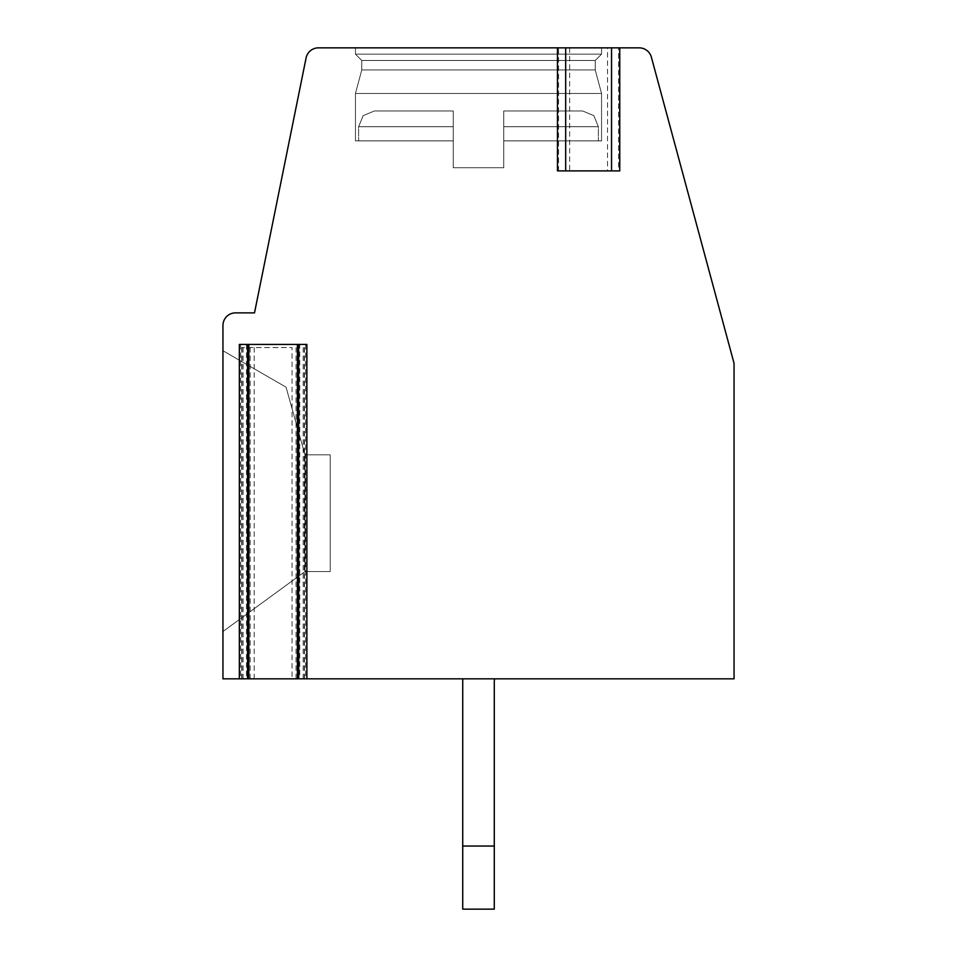 <?xml version="1.0" encoding="UTF-8"?>
<svg xmlns="http://www.w3.org/2000/svg" width="957" height="957" viewBox="0 0 957 957"><rect width="100%" height="100%" fill="white"/><g stroke="black" fill="none" stroke-linecap="round" stroke-linejoin="round"><path stroke-width="0.72" stroke-dasharray="4.79 3.59" d="M569.678 47.85L569.678 170.896L558.565 170.896L558.565 47.85L569.678 47.85L557.464 47.85M619.753 47.85L607.539 47.85L607.539 170.896L569.678 170.896M239.346 344.412L306.886 344.412M298.68 678.836L305.618 678.836L299.78 678.836L299.78 344.412M292.041 678.836L734.055 678.836L734.055 363.349L651.382 57.181A12.62 12.62 0 0 0 639.204 47.85L318.454 47.85A12.62 12.62 0 0 0 306.084 57.97L254.502 312.867L235.566 312.867A12.62 12.62 0 0 0 222.945 325.488L222.945 678.836L304.254 678.836L292.041 678.836L292.041 347.57L241.977 347.57L292.041 347.57M246.451 344.412L246.451 678.836L240.614 678.836L247.552 678.836M462.841 678.836A44.166 44.166 0 0 0 462.721 681.994A44.166 44.166 0 0 1 462.841 678.836A44.166 44.166 0 0 0 462.721 681.994A44.166 44.166 0 0 1 462.841 678.836A44.166 44.166 0 0 0 462.721 681.994A44.166 44.166 0 0 1 462.841 678.836A44.166 44.166 0 0 0 462.721 681.994A44.166 44.166 0 0 1 462.841 678.836A44.166 44.166 0 0 0 462.721 681.994A44.166 44.166 0 0 1 462.841 678.836A44.166 44.166 0 0 0 462.721 681.994A44.166 44.166 0 0 1 462.841 678.836A44.166 44.166 0 0 0 462.721 681.994A44.166 44.166 0 0 1 462.841 678.836A44.166 44.166 0 0 0 462.721 681.994A44.166 44.166 0 0 1 462.841 678.836A44.166 44.166 0 0 0 462.721 681.994A44.166 44.166 0 0 1 462.841 678.836A44.166 44.166 0 0 0 462.721 681.994A44.166 44.166 0 0 1 462.841 678.836A44.166 44.166 0 0 0 462.721 681.994A44.166 44.166 0 0 1 462.841 678.836A44.166 44.166 0 0 0 462.721 681.994A44.166 44.166 0 0 1 462.841 678.836A44.166 44.166 0 0 0 462.721 681.994A44.166 44.166 0 0 1 462.841 678.836A44.166 44.166 0 0 0 462.721 681.994A44.166 44.166 0 0 1 462.841 678.836A44.166 44.166 0 0 0 462.721 681.994A44.166 44.166 0 0 1 462.841 678.836A44.166 44.166 0 0 0 462.721 681.994A44.166 44.166 0 0 1 462.841 678.836A44.166 44.166 0 0 0 462.721 681.994A44.166 44.166 0 0 1 462.841 678.836A44.166 44.166 0 0 0 462.721 681.994A44.166 44.166 0 0 1 462.841 678.836A44.166 44.166 0 0 0 462.721 681.994A44.166 44.166 0 0 1 462.841 678.836A44.166 44.166 0 0 0 462.721 681.994A44.166 44.166 0 0 1 462.841 678.836A44.166 44.166 0 0 0 462.721 681.994A44.166 44.166 0 0 1 462.841 678.836L494.673 678.836L462.841 678.836A44.166 44.166 0 0 0 462.721 681.994L462.721 909.15L462.721 846.048L494.279 846.048L462.721 846.048L462.721 909.15L494.279 909.15L462.721 909.15L462.721 846.048L494.279 846.048L494.279 681.994A12.62 12.62 0 0 1 494.673 678.836A12.62 12.62 0 0 0 494.279 681.994A12.62 12.62 0 0 1 494.673 678.836A12.62 12.62 0 0 0 494.279 681.994A12.62 12.62 0 0 1 494.673 678.836A12.62 12.62 0 0 0 494.279 681.994A12.62 12.62 0 0 1 494.673 678.836A12.62 12.62 0 0 0 494.279 681.994A12.62 12.62 0 0 1 494.673 678.836A12.62 12.62 0 0 0 494.279 681.994A12.62 12.62 0 0 1 494.673 678.836A12.62 12.62 0 0 0 494.279 681.994A12.62 12.62 0 0 1 494.673 678.836A12.62 12.62 0 0 0 494.279 681.994A12.62 12.62 0 0 1 494.673 678.836A12.62 12.62 0 0 0 494.279 681.994A12.62 12.62 0 0 1 494.673 678.836A12.62 12.62 0 0 0 494.279 681.994A12.62 12.62 0 0 1 494.673 678.836A12.62 12.62 0 0 0 494.279 681.994A12.62 12.62 0 0 1 494.673 678.836A12.62 12.62 0 0 0 494.279 681.994A12.62 12.62 0 0 1 494.673 678.836A12.62 12.62 0 0 0 494.279 681.994A12.62 12.62 0 0 1 494.673 678.836A12.62 12.62 0 0 0 494.279 681.994A12.62 12.62 0 0 1 494.673 678.836A12.62 12.62 0 0 0 494.279 681.994A12.62 12.62 0 0 1 494.673 678.836A12.62 12.62 0 0 0 494.279 681.994A12.62 12.62 0 0 1 494.673 678.836A12.62 12.62 0 0 0 494.279 681.994A12.62 12.62 0 0 1 494.673 678.836A12.62 12.62 0 0 0 494.279 681.994A12.62 12.62 0 0 1 494.673 678.836A12.62 12.62 0 0 0 494.279 681.994A12.62 12.62 0 0 1 494.673 678.836A12.62 12.62 0 0 0 494.279 681.994A12.62 12.62 0 0 1 494.673 678.836A12.62 12.62 0 0 0 494.279 681.994A12.62 12.62 0 0 1 494.673 678.836A12.62 12.62 0 0 0 494.279 681.994A12.62 12.62 0 0 1 494.673 678.836M607.539 47.85L618.653 47.85L618.653 170.896L607.539 170.896M601.546 47.85L355.454 47.85L601.546 47.85L355.454 47.85L601.546 47.85L355.454 47.85L601.546 47.85L355.454 47.85L601.546 47.85L355.454 47.85L601.546 47.85L355.454 47.85L601.546 47.85L355.454 47.85L601.546 47.85L355.454 47.85L601.546 47.85L355.454 47.85L601.546 47.85L355.454 47.85L601.546 47.85L355.454 47.85L601.546 47.85L355.454 47.85L601.546 47.85L355.454 47.85L601.546 47.85L355.454 47.85L601.546 47.85L355.454 47.85L601.546 47.85L355.454 47.85L601.546 47.85L355.454 47.85L601.546 47.85L355.454 47.85L601.546 47.85L355.454 47.85L601.546 47.85L355.454 47.85L601.546 47.85L355.454 47.85L601.546 47.85L355.454 47.85L601.546 47.85L601.546 54.154L355.454 54.154L355.454 47.85L355.454 54.154L355.454 47.85L355.454 54.154L355.454 47.85L355.454 54.154L355.454 47.85L355.454 54.154L355.454 47.85L355.454 54.154L355.454 47.85L355.454 54.154L355.454 47.85L355.454 54.154L355.454 47.85L355.454 54.154L355.454 47.85L355.454 54.154L355.454 47.85L355.454 54.154L355.454 47.85L355.454 54.154L601.546 54.154L601.546 47.85L601.546 54.154L355.454 54.154L361.77 60.47L355.454 54.154L601.546 54.154L355.454 54.154L601.546 54.154L601.546 47.85L601.546 54.154L355.454 54.154L361.77 60.47L355.454 54.154L601.546 54.154L355.454 54.154L601.546 54.154L601.546 47.85L601.546 54.154L355.454 54.154L361.77 60.47L355.454 54.154L601.546 54.154L355.454 54.154L601.546 54.154L601.546 47.85L601.546 54.154L355.454 54.154L361.77 60.47L355.454 54.154L601.546 54.154L355.454 54.154L601.546 54.154L601.546 47.85L601.546 54.154L355.454 54.154L361.77 60.47L355.454 54.154L601.546 54.154L355.454 54.154L601.546 54.154L601.546 47.85L601.546 54.154L355.454 54.154L361.77 60.47L355.454 54.154L601.546 54.154L355.454 54.154L601.546 54.154L601.546 47.85L601.546 54.154L355.454 54.154L361.77 60.47L355.454 54.154L601.546 54.154L355.454 54.154L601.546 54.154L601.546 47.85L601.546 54.154L355.454 54.154L361.77 60.47L355.454 54.154L601.546 54.154L355.454 54.154L601.546 54.154L601.546 47.85L601.546 54.154L355.454 54.154L361.77 60.47L355.454 54.154L601.546 54.154L355.454 54.154L601.546 54.154L601.546 47.85L601.546 54.154L355.454 54.154L361.77 60.47L355.454 54.154L601.546 54.154L355.454 54.154L601.546 54.154L601.546 47.85M222.945 631.512L222.945 350.729L222.945 631.512L222.945 350.729L222.945 631.512L222.945 350.729L222.945 631.512L222.945 350.729L222.945 631.512L222.945 350.729L222.945 631.512L222.945 350.729L222.945 631.512L222.945 350.729L222.945 631.512L222.945 350.729L222.945 631.512L222.945 350.729L222.945 631.512L222.945 350.729L222.945 631.512L222.945 350.729L222.945 631.512L222.945 350.729L222.945 631.512L222.945 350.729L222.945 631.512L222.945 350.729L222.945 631.512L222.945 350.729L222.945 631.512L222.945 350.729L222.945 631.512L222.945 350.729L222.945 631.512L222.945 350.729L222.945 631.512L222.945 350.729L222.945 631.512L222.945 350.729L222.945 631.512L222.945 350.729L222.945 631.512L222.945 350.729L222.945 631.512L304.984 571.568L304.984 454.838L286.047 387.154L304.984 454.838L304.984 571.568L222.945 631.512L304.984 571.568L330.213 571.568L330.213 454.838L304.984 454.838L286.047 387.154L222.945 350.729L286.047 387.154L304.984 454.838L304.984 571.568L330.213 571.568L330.213 454.838L304.984 454.838L286.047 387.154L222.945 350.729L286.047 387.154L304.984 454.838L304.984 571.568L222.945 631.512L304.984 571.568L304.984 454.838L286.047 387.154L222.945 350.729L286.047 387.154L304.984 454.838L304.984 571.568L330.213 571.568L330.213 454.838L304.984 454.838L286.047 387.154L222.945 350.729L286.047 387.154L304.984 454.838L304.984 571.568L330.213 571.568L330.213 454.838L304.984 454.838L286.047 387.154L222.945 350.729L286.047 387.154L304.984 454.838L304.984 571.568L222.945 631.512L304.984 571.568L304.984 454.838L286.047 387.154L222.945 350.729L286.047 387.154L304.984 454.838L304.984 571.568L330.213 571.568L330.213 454.838L304.984 454.838L286.047 387.154L222.945 350.729L286.047 387.154L304.984 454.838L304.984 571.568L330.213 571.568L330.213 454.838L304.984 454.838L286.047 387.154L222.945 350.729L286.047 387.154L304.984 454.838L304.984 571.568L222.945 631.512L304.984 571.568L304.984 454.838L286.047 387.154L222.945 350.729L286.047 387.154L304.984 454.838L304.984 571.568L330.213 571.568L330.213 454.838L304.984 454.838L286.047 387.154L222.945 350.729L286.047 387.154L304.984 454.838L304.984 571.568L330.213 571.568L330.213 454.838L304.984 454.838L286.047 387.154L222.945 350.729L286.047 387.154L304.984 454.838L304.984 571.568L222.945 631.512L304.984 571.568L304.984 454.838L286.047 387.154L222.945 350.729L286.047 387.154L304.984 454.838L304.984 571.568L330.213 571.568L330.213 454.838L304.984 454.838L286.047 387.154L222.945 350.729L286.047 387.154L304.984 454.838L304.984 571.568L330.213 571.568L330.213 454.838L304.984 454.838L286.047 387.154L222.945 350.729L286.047 387.154L304.984 454.838L304.984 571.568L222.945 631.512L304.984 571.568L304.984 454.838L286.047 387.154L222.945 350.729L286.047 387.154L304.984 454.838L304.984 571.568L330.213 571.568L330.213 454.838L304.984 454.838L286.047 387.154L222.945 350.729L286.047 387.154L304.984 454.838L304.984 571.568L330.213 571.568L330.213 454.838L304.984 454.838L286.047 387.154L222.945 350.729L286.047 387.154L304.984 454.838L304.984 571.568L222.945 631.512L304.984 571.568L304.984 454.838L286.047 387.154L222.945 350.729L286.047 387.154L304.984 454.838L304.984 571.568L330.213 571.568L330.213 454.838L304.984 454.838L286.047 387.154L222.945 350.729L286.047 387.154L304.984 454.838L304.984 571.568L330.213 571.568L330.213 454.838L304.984 454.838L286.047 387.154L222.945 350.729L286.047 387.154L304.984 454.838L304.984 571.568L222.945 631.512L304.984 571.568L304.984 454.838L286.047 387.154L222.945 350.729L286.047 387.154L304.984 454.838L304.984 571.568L330.213 571.568L330.213 454.838L304.984 454.838L330.213 454.838L304.984 454.838L304.984 571.568L330.213 571.568L330.213 454.838L304.984 454.838L304.984 571.568L222.945 631.512L304.984 571.568L330.213 571.568L330.213 454.838L304.984 454.838L330.213 454.838L304.984 454.838L304.984 571.568L330.213 571.568L330.213 454.838L304.984 454.838L304.984 571.568L222.945 631.512L304.984 571.568L330.213 571.568L330.213 454.838L304.984 454.838L330.213 454.838L304.984 454.838L304.984 571.568L330.213 571.568L330.213 454.838L304.984 454.838L304.984 571.568L222.945 631.512L304.984 571.568L330.213 571.568L330.213 454.838L304.984 454.838L330.213 454.838L304.984 454.838L304.984 571.568L330.213 571.568L330.213 454.838L304.984 454.838L304.984 571.568L222.945 631.512L304.984 571.568L330.213 571.568L330.213 454.838L304.984 454.838L330.213 454.838L304.984 454.838L304.984 571.568L330.213 571.568L330.213 454.838L304.984 454.838L304.984 571.568L222.945 631.512L304.984 571.568L330.213 571.568L330.213 454.838L304.984 454.838L330.213 454.838L304.984 454.838L304.984 571.568L330.213 571.568L330.213 454.838L304.984 454.838L304.984 571.568L222.945 631.512L304.984 571.568L330.213 571.568L330.213 454.838L304.984 454.838L330.213 454.838L304.984 454.838L304.984 571.568L330.213 571.568L330.213 454.838L304.984 454.838L304.984 571.568L222.945 631.512L304.984 571.568L330.213 571.568L330.213 454.838L304.984 454.838L330.213 454.838L330.213 571.568L330.213 454.838L330.213 571.568L330.213 454.838L330.213 571.568L330.213 454.838L330.213 571.568L330.213 454.838L330.213 571.568L330.213 454.838L330.213 571.568L330.213 454.838L330.213 571.568L330.213 454.838L330.213 571.568L304.984 571.568L222.945 631.512L304.984 571.568L330.213 571.568L304.984 571.568L222.945 631.512L304.984 571.568L330.213 571.568L304.984 571.568L222.945 631.512L304.984 571.568L330.213 571.568L304.984 571.568L222.945 631.512L304.984 571.568L330.213 571.568L304.984 571.568L222.945 631.512L304.984 571.568L330.213 571.568L304.984 571.568L222.945 631.512L304.984 571.568L330.213 571.568L304.984 571.568L222.945 631.512M254.179 678.836L254.179 347.57M222.945 350.729L286.047 387.154L222.945 350.729M304.984 571.568L330.213 571.568L304.984 571.568M595.23 60.47L601.546 54.154L355.454 54.154L361.77 60.47L355.454 54.154L601.546 54.154L595.23 60.47L361.77 60.47L595.23 60.47L361.77 60.47L361.77 69.933L361.77 60.47L595.23 60.47L601.546 54.154L595.23 60.47L361.77 60.47L595.23 60.47L361.77 60.47L361.77 69.933L361.77 60.47L595.23 60.47L601.546 54.154L595.23 60.47L361.77 60.47L595.23 60.47L361.77 60.47L361.77 69.933L361.77 60.47L595.23 60.47L601.546 54.154L595.23 60.47L361.77 60.47L595.23 60.47L361.77 60.47L361.77 69.933L361.77 60.47L595.23 60.47L601.546 54.154L595.23 60.47L361.77 60.47L595.23 60.47L361.77 60.47L361.77 69.933L361.77 60.47L595.23 60.47L601.546 54.154L595.23 60.47L361.77 60.47L595.23 60.47L361.77 60.47L361.77 69.933L361.77 60.47L595.23 60.47L601.546 54.154L595.23 60.47L361.77 60.47L595.23 60.47L361.77 60.47L361.77 69.933L361.77 60.47L595.23 60.47L601.546 54.154L595.23 60.47L361.77 60.47L595.23 60.47L361.77 60.47L361.77 69.933L361.77 60.47L595.23 60.47L601.546 54.154L595.23 60.47L361.77 60.47L595.23 60.47L361.77 60.47L361.77 69.933L361.77 60.47L595.23 60.47L601.546 54.154L595.23 60.47L361.77 60.47L595.23 60.47L361.77 60.47L361.77 69.933L361.77 60.47L595.23 60.47L601.546 54.154L595.23 60.47L361.77 60.47L595.23 60.47L361.77 60.47L361.77 69.933L361.77 60.47L595.23 60.47L595.23 69.933L361.77 69.933L595.23 69.933L595.23 60.47L595.23 69.933L361.77 69.933L355.454 93.487L361.77 69.933L595.23 69.933L361.77 69.933L595.23 69.933L595.23 60.47L595.23 69.933L361.77 69.933L355.454 93.487L361.77 69.933L595.23 69.933L361.77 69.933L595.23 69.933L595.23 60.47L595.23 69.933L361.77 69.933L355.454 93.487L361.77 69.933L595.23 69.933L361.77 69.933L595.23 69.933L595.23 60.47L595.23 69.933L361.77 69.933L355.454 93.487L361.77 69.933L595.23 69.933L361.77 69.933L595.23 69.933L595.23 60.47L595.23 69.933L361.77 69.933L355.454 93.487L361.77 69.933L595.23 69.933L361.77 69.933L595.23 69.933L595.23 60.47L595.23 69.933L361.77 69.933L355.454 93.487L361.77 69.933L595.23 69.933L361.77 69.933L595.23 69.933L595.23 60.47L595.23 69.933L361.77 69.933L355.454 93.487L361.77 69.933L595.23 69.933L361.77 69.933L595.23 69.933L595.23 60.47L595.23 69.933L361.77 69.933L355.454 93.487L361.77 69.933L595.23 69.933L361.77 69.933L595.23 69.933L595.23 60.47L595.23 69.933L361.77 69.933L355.454 93.487L361.77 69.933L595.23 69.933L361.77 69.933L595.23 69.933L595.23 60.47L595.23 69.933L361.77 69.933L355.454 93.487L361.77 69.933L595.23 69.933L361.77 69.933L595.23 69.933L595.23 60.47M601.546 93.487L595.23 69.933L361.77 69.933L355.454 93.487L361.77 69.933L595.23 69.933L601.546 93.487L355.454 93.487L601.546 93.487L355.454 93.487L355.454 140.882L355.454 93.487L601.546 93.487L595.23 69.933L601.546 93.487L355.454 93.487L601.546 93.487L355.454 93.487L355.454 140.882L355.454 93.487L601.546 93.487L595.23 69.933L601.546 93.487L355.454 93.487L601.546 93.487L355.454 93.487L355.454 140.882L355.454 93.487L601.546 93.487L595.23 69.933L601.546 93.487L355.454 93.487L601.546 93.487L355.454 93.487L355.454 140.882L355.454 93.487L601.546 93.487L595.23 69.933L601.546 93.487L355.454 93.487L601.546 93.487L355.454 93.487L355.454 140.882L355.454 93.487L601.546 93.487L595.23 69.933L601.546 93.487L355.454 93.487L601.546 93.487L355.454 93.487L355.454 140.882L355.454 93.487L601.546 93.487L595.23 69.933L601.546 93.487L355.454 93.487L601.546 93.487L355.454 93.487L355.454 140.882L355.454 93.487L601.546 93.487L595.23 69.933L601.546 93.487L355.454 93.487L601.546 93.487L355.454 93.487L355.454 140.882L355.454 93.487L601.546 93.487L595.23 69.933L601.546 93.487L355.454 93.487L601.546 93.487L355.454 93.487L355.454 140.882L355.454 93.487L601.546 93.487L595.23 69.933L601.546 93.487L355.454 93.487L601.546 93.487L355.454 93.487L355.454 140.882L355.454 93.487L601.546 93.487L595.23 69.933L601.546 93.487L355.454 93.487L601.546 93.487L355.454 93.487L355.454 140.882L355.454 93.487L601.546 93.487L601.546 140.882L503.741 140.882L503.741 167.738L453.259 167.738L503.741 167.738L453.259 167.738L503.741 167.738L453.259 167.738L503.741 167.738L453.259 167.738L503.741 167.738L453.259 167.738L503.741 167.738L453.259 167.738L503.741 167.738L453.259 167.738L503.741 167.738L453.259 167.738L503.741 167.738L453.259 167.738L503.741 167.738L453.259 167.738L503.741 167.738L453.259 167.738L503.741 167.738L453.259 167.738L503.741 167.738L453.259 167.738L503.741 167.738L453.259 167.738L503.741 167.738L453.259 167.738L503.741 167.738L453.259 167.738L503.741 167.738L453.259 167.738L503.741 167.738L453.259 167.738L503.741 167.738L453.259 167.738L503.741 167.738L453.259 167.738L503.741 167.738L453.259 167.738L503.741 167.738L453.259 167.738L503.741 167.738L503.741 140.882L598.376 140.882L503.741 140.882L503.741 110.952L582.598 110.952L503.741 110.952L503.741 126.719L503.741 110.952L503.741 126.719L503.741 110.952L582.598 110.952L503.741 110.952L503.741 126.719L503.741 110.952L582.598 110.952L503.741 110.952L503.741 126.719L503.741 110.952L582.598 110.952L503.741 110.952L503.741 126.719L503.741 110.952L582.598 110.952L503.741 110.952L503.741 126.719L503.741 110.952L582.598 110.952L503.741 110.952L503.741 126.719L503.741 110.952L582.598 110.952L503.741 110.952L503.741 126.719L503.741 110.952L582.598 110.952L503.741 110.952L503.741 126.719L503.741 110.952L582.598 110.952L503.741 110.952L503.741 126.719L503.741 110.952L582.598 110.952L503.741 110.952L503.741 126.719L503.741 110.952L582.598 110.952L503.741 110.952L503.741 126.719L503.741 110.952L582.598 110.952L503.741 110.952L503.741 126.719L503.741 110.952L582.598 110.952L503.741 110.952L503.741 126.719L503.741 110.952L582.598 110.952L503.741 110.952L503.741 126.719L503.741 110.952L582.598 110.952L503.741 110.952L503.741 126.719L503.741 110.952L582.598 110.952L503.741 110.952L503.741 126.719L503.741 110.952L582.598 110.952L503.741 110.952L503.741 126.719L503.741 110.952L582.598 110.952L503.741 110.952L503.741 126.719L503.741 110.952L582.598 110.952L503.741 110.952L503.741 126.719L503.741 110.952L582.598 110.952L503.741 110.952L503.741 126.719L503.741 110.952L582.598 110.952L503.741 110.952L503.741 126.719L598.376 126.719L503.741 126.719L598.376 126.719L503.741 126.719L598.376 126.719L503.741 126.719L598.376 126.719L503.741 126.719L598.376 126.719L503.741 126.719L598.376 126.719L503.741 126.719L598.376 126.719L503.741 126.719L598.376 126.719L503.741 126.719L598.376 126.719L503.741 126.719L598.376 126.719L503.741 126.719L598.376 126.719L503.741 126.719L598.376 126.719L503.741 126.719L598.376 126.719L503.741 126.719L598.376 126.719L503.741 126.719L598.376 126.719L503.741 126.719L598.376 126.719L503.741 126.719L598.376 126.719L503.741 126.719L598.376 126.719L503.741 126.719L598.376 126.719L503.741 126.719L598.376 126.719L503.741 126.719L598.376 126.719L503.741 126.719L598.376 126.719L503.741 126.719L503.741 167.738L503.741 140.882L598.376 140.882L503.741 140.882L503.741 126.719L503.741 167.738L503.741 140.882L598.376 140.882L503.741 140.882L503.741 126.719L503.741 167.738L503.741 140.882L598.376 140.882L503.741 140.882L503.741 126.719L503.741 167.738L503.741 140.882L598.376 140.882L503.741 140.882L503.741 126.719L503.741 167.738L503.741 140.882L598.376 140.882L503.741 140.882L503.741 126.719L503.741 167.738L503.741 140.882L598.376 140.882L503.741 140.882L503.741 126.719L503.741 167.738L503.741 140.882L598.376 140.882L503.741 140.882L503.741 126.719L503.741 167.738L503.741 140.882L598.376 140.882L503.741 140.882L503.741 126.719L503.741 167.738L503.741 140.882L598.376 140.882L503.741 140.882L503.741 126.719L503.741 167.738L503.741 140.882L598.376 140.882L503.741 140.882L503.741 126.719L503.741 167.738L503.741 140.882L598.376 140.882L503.741 140.882L503.741 126.719L503.741 167.738L503.741 140.882L598.376 140.882L503.741 140.882L503.741 126.719L503.741 167.738L503.741 140.882L598.376 140.882L503.741 140.882L503.741 126.719L503.741 167.738L503.741 140.882L598.376 140.882L503.741 140.882L503.741 126.719L503.741 167.738L503.741 140.882L598.376 140.882L503.741 140.882L503.741 126.719L503.741 167.738L503.741 140.882L598.376 140.882L503.741 140.882L503.741 126.719L503.741 167.738L503.741 140.882L598.376 140.882L503.741 140.882L503.741 126.719L503.741 167.738L503.741 140.882L598.376 140.882L503.741 140.882L503.741 126.719L503.741 167.738L503.741 140.882L598.376 140.882L503.741 140.882L503.741 126.719L503.741 167.738L503.741 140.882L598.376 140.882L503.741 140.882L503.741 126.719L503.741 167.738L503.741 140.882L598.376 140.882L503.741 140.882L503.741 126.719L503.741 140.882L601.546 140.882L503.741 140.882L601.546 140.882L601.546 93.487L601.546 140.882L503.741 140.882L601.546 140.882L503.741 140.882L601.546 140.882L601.546 93.487L601.546 140.882L503.741 140.882L601.546 140.882L503.741 140.882L601.546 140.882L601.546 93.487L601.546 140.882L503.741 140.882L601.546 140.882L503.741 140.882L601.546 140.882L601.546 93.487L601.546 140.882L503.741 140.882L601.546 140.882L503.741 140.882L601.546 140.882L601.546 93.487L601.546 140.882L503.741 140.882L601.546 140.882L503.741 140.882L601.546 140.882L601.546 93.487L601.546 140.882L503.741 140.882L601.546 140.882L503.741 140.882L601.546 140.882L601.546 93.487L601.546 140.882L503.741 140.882L601.546 140.882L503.741 140.882L601.546 140.882L601.546 93.487L601.546 140.882L503.741 140.882L601.546 140.882L503.741 140.882L601.546 140.882L601.546 93.487L601.546 140.882L503.741 140.882L601.546 140.882L503.741 140.882L601.546 140.882L601.546 93.487L601.546 140.882L503.741 140.882L601.546 140.882L503.741 140.882L601.546 140.882L601.546 93.487M453.259 140.882L453.259 167.738L453.259 140.882L355.454 140.882L453.259 140.882L358.624 140.882L453.259 140.882L453.259 110.952L453.259 126.719L453.259 110.952L374.402 110.952L453.259 110.952L453.259 126.719L453.259 110.952L374.402 110.952L453.259 110.952L453.259 126.719L453.259 110.952L374.402 110.952L453.259 110.952L453.259 126.719L453.259 110.952L374.402 110.952L453.259 110.952L453.259 126.719L453.259 110.952L374.402 110.952L453.259 110.952L453.259 126.719L453.259 110.952L374.402 110.952L453.259 110.952L453.259 126.719L453.259 110.952L374.402 110.952L453.259 110.952L453.259 126.719L453.259 110.952L374.402 110.952L453.259 110.952L453.259 126.719L453.259 110.952L374.402 110.952L453.259 110.952L453.259 126.719L453.259 110.952L374.402 110.952L453.259 110.952L453.259 126.719L453.259 110.952L374.402 110.952L453.259 110.952L453.259 126.719L453.259 110.952L374.402 110.952L453.259 110.952L453.259 126.719L453.259 110.952L374.402 110.952L453.259 110.952L453.259 126.719L453.259 110.952L374.402 110.952L453.259 110.952L453.259 126.719L453.259 110.952L374.402 110.952L453.259 110.952L453.259 126.719L453.259 110.952L374.402 110.952L453.259 110.952L453.259 126.719L453.259 110.952L374.402 110.952L453.259 110.952L453.259 126.719L453.259 110.952L374.402 110.952L453.259 110.952L453.259 126.719L453.259 110.952L374.402 110.952L453.259 110.952L453.259 126.719L453.259 110.952L374.402 110.952L453.259 110.952L453.259 126.719L453.259 110.952L374.402 110.952L453.259 110.952L453.259 126.719L358.624 126.719L453.259 126.719L358.624 126.719L453.259 126.719L358.624 126.719L453.259 126.719L358.624 126.719L453.259 126.719L358.624 126.719L453.259 126.719L358.624 126.719L453.259 126.719L358.624 126.719L453.259 126.719L358.624 126.719L453.259 126.719L358.624 126.719L453.259 126.719L358.624 126.719L453.259 126.719L358.624 126.719L453.259 126.719L358.624 126.719L453.259 126.719L358.624 126.719L453.259 126.719L358.624 126.719L453.259 126.719L358.624 126.719L453.259 126.719L358.624 126.719L453.259 126.719L358.624 126.719L453.259 126.719L358.624 126.719L453.259 126.719L358.624 126.719L453.259 126.719L358.624 126.719L453.259 126.719L358.624 126.719L453.259 126.719L358.624 126.719L453.259 126.719L453.259 167.738L453.259 140.882L355.454 140.882L453.259 140.882L358.624 140.882L453.259 140.882L453.259 126.719L453.259 167.738L453.259 140.882L355.454 140.882L453.259 140.882L358.624 140.882L453.259 140.882L453.259 126.719L453.259 167.738L453.259 140.882L355.454 140.882L453.259 140.882L358.624 140.882L453.259 140.882L453.259 126.719L453.259 167.738L453.259 140.882L355.454 140.882L453.259 140.882L358.624 140.882L453.259 140.882L453.259 126.719L453.259 167.738L453.259 140.882L355.454 140.882L453.259 140.882L358.624 140.882L453.259 140.882L453.259 126.719L453.259 167.738L453.259 140.882L355.454 140.882L453.259 140.882L358.624 140.882L453.259 140.882L453.259 126.719L453.259 167.738L453.259 140.882L355.454 140.882L453.259 140.882L358.624 140.882L453.259 140.882L453.259 126.719L453.259 167.738L453.259 140.882L355.454 140.882L453.259 140.882L358.624 140.882L453.259 140.882L453.259 126.719L453.259 167.738L453.259 140.882L355.454 140.882L453.259 140.882L358.624 140.882L453.259 140.882L453.259 126.719L453.259 167.738L453.259 140.882L355.454 140.882L453.259 140.882L358.624 140.882L453.259 140.882L453.259 126.719L453.259 167.738L453.259 140.882L355.454 140.882L453.259 140.882L358.624 140.882L453.259 140.882L453.259 126.719L453.259 167.738L453.259 140.882L355.454 140.882L453.259 140.882L358.624 140.882L453.259 140.882L453.259 126.719L453.259 167.738L453.259 140.882L355.454 140.882L453.259 140.882L358.624 140.882L453.259 140.882L453.259 126.719L453.259 167.738L453.259 140.882L355.454 140.882L453.259 140.882L358.624 140.882L453.259 140.882L453.259 126.719L453.259 167.738L453.259 140.882L355.454 140.882L453.259 140.882L358.624 140.882L453.259 140.882L453.259 126.719L453.259 167.738L453.259 140.882L355.454 140.882L453.259 140.882L358.624 140.882L453.259 140.882L453.259 126.719L453.259 167.738L453.259 140.882L355.454 140.882L453.259 140.882L358.624 140.882L453.259 140.882L453.259 126.719L453.259 167.738L453.259 140.882L355.454 140.882L453.259 140.882L358.624 140.882L453.259 140.882L453.259 126.719L453.259 167.738L453.259 140.882L355.454 140.882L453.259 140.882L358.624 140.882L453.259 140.882L453.259 126.719L453.259 167.738L453.259 140.882L355.454 140.882L453.259 140.882L358.624 140.882L453.259 140.882L453.259 126.719L453.259 167.738L453.259 140.882L355.454 140.882L453.259 140.882L358.624 140.882L453.259 140.882L453.259 126.719L453.259 140.882M453.259 110.952L374.402 110.952L453.259 110.952M503.741 110.952L582.598 110.952L503.741 110.952M494.279 909.15L494.279 681.994L494.279 909.15L462.721 909.15L494.279 909.15L494.279 846.048L462.721 846.048L462.721 909.15L462.721 846.048L494.279 846.048L494.279 681.994L494.279 909.15L462.721 909.15L494.279 909.15L494.279 846.048L462.721 846.048L462.721 909.15L462.721 846.048L494.279 846.048L494.279 681.994L494.279 909.15L462.721 909.15L494.279 909.15L494.279 846.048L462.721 846.048L462.721 909.15L462.721 846.048L494.279 846.048L494.279 681.994L494.279 909.15L462.721 909.15L494.279 909.15L494.279 846.048L462.721 846.048L462.721 909.15L462.721 846.048L494.279 846.048L494.279 681.994L494.279 909.15L462.721 909.15L494.279 909.15L494.279 846.048L462.721 846.048L462.721 909.15L462.721 846.048L494.279 846.048L494.279 681.994L494.279 909.15L462.721 909.15L494.279 909.15L494.279 846.048L462.721 846.048L462.721 909.15L462.721 846.048L494.279 846.048L494.279 681.994L494.279 909.15L462.721 909.15L494.279 909.15L494.279 846.048L462.721 846.048L462.721 909.15L462.721 846.048L494.279 846.048L494.279 681.994L494.279 909.15L462.721 909.15L494.279 909.15L494.279 846.048L462.721 846.048L462.721 909.15L462.721 846.048L494.279 846.048L494.279 681.994L494.279 909.15L462.721 909.15L494.279 909.15L494.279 846.048L462.721 846.048L462.721 909.15L462.721 846.048L494.279 846.048L494.279 681.994L494.279 909.15L462.721 909.15L494.279 909.15L494.279 846.048L462.721 846.048L462.721 909.15L462.721 846.048L494.279 846.048L494.279 681.994L494.279 909.15L462.721 909.15L494.279 909.15L494.279 846.048L462.721 846.048L462.721 909.15L462.721 846.048L494.279 846.048L494.279 681.994L494.279 909.15L462.721 909.15L494.279 909.15L494.279 846.048L462.721 846.048L462.721 909.15L462.721 846.048L494.279 846.048L494.279 681.994L494.279 909.15L462.721 909.15L494.279 909.15L494.279 846.048L462.721 846.048L462.721 909.15L462.721 846.048L494.279 846.048L494.279 681.994L494.279 909.15L462.721 909.15L494.279 909.15L494.279 846.048L462.721 846.048L462.721 909.15L462.721 846.048L494.279 846.048L494.279 681.994L494.279 909.15L462.721 909.15L494.279 909.15L494.279 846.048L462.721 846.048L462.721 909.15L462.721 846.048L494.279 846.048L494.279 681.994L494.279 909.15L462.721 909.15L494.279 909.15L494.279 846.048L462.721 846.048L462.721 909.15L462.721 846.048L494.279 846.048L494.279 681.994L494.279 909.15L462.721 909.15L494.279 909.15L494.279 846.048L462.721 846.048L462.721 909.15L462.721 846.048L494.279 846.048L494.279 681.994L494.279 909.15L462.721 909.15L494.279 909.15L494.279 846.048L462.721 846.048L462.721 909.15L462.721 846.048L494.279 846.048L494.279 681.994L494.279 909.15L462.721 909.15L494.279 909.15L494.279 846.048L462.721 846.048L462.721 909.15L462.721 846.048L494.279 846.048L494.279 681.994L494.279 909.15L462.721 909.15L494.279 909.15L494.279 846.048L462.721 846.048L462.721 909.15L494.279 909.15L494.279 681.994L494.279 909.15M462.721 846.048L462.721 681.994L462.721 846.048L462.721 681.994L462.721 846.048L462.721 681.994L462.721 846.048L462.721 681.994L462.721 846.048L462.721 681.994L462.721 846.048L462.721 681.994L462.721 846.048L462.721 681.994L462.721 846.048L462.721 681.994L462.721 846.048L462.721 681.994L462.721 846.048L462.721 681.994L462.721 846.048L462.721 681.994L462.721 846.048L462.721 681.994L462.721 846.048L462.721 681.994L462.721 846.048L462.721 681.994L462.721 846.048L462.721 681.994L462.721 846.048L462.721 681.994L462.721 846.048L462.721 681.994L462.721 846.048L462.721 681.994L462.721 846.048L462.721 681.994L462.721 846.048L462.721 681.994L462.721 846.048L462.721 681.994L462.721 846.048L494.279 846.048M304.517 678.836L304.517 344.412M241.714 678.836L241.714 344.412M243.078 678.836L243.078 347.57M250.172 678.836L250.172 347.57M296.048 678.836L296.048 347.57M303.154 678.836L303.154 347.57M305.618 344.412L305.618 678.836M240.614 344.412L240.614 678.836M241.977 347.57L241.977 678.836M304.254 347.57L304.254 678.836M358.624 126.719L363.158 115.653L374.402 110.952L363.158 115.653L358.624 126.719L363.158 115.653L374.402 110.952L363.158 115.653L358.624 126.719L363.158 115.653L374.402 110.952L363.158 115.653L358.624 126.719L363.158 115.653L374.402 110.952L363.158 115.653L358.624 126.719L363.158 115.653L374.402 110.952L363.158 115.653L358.624 126.719L363.158 115.653L374.402 110.952L363.158 115.653L358.624 126.719L363.158 115.653L374.402 110.952L363.158 115.653L358.624 126.719L363.158 115.653L374.402 110.952L363.158 115.653L358.624 126.719L363.158 115.653L374.402 110.952L363.158 115.653L358.624 126.719L363.158 115.653L374.402 110.952L363.158 115.653L358.624 126.719L363.158 115.653L374.402 110.952L363.158 115.653L358.624 126.719L358.624 140.882L358.624 126.719M598.376 126.719L593.842 115.653L582.598 110.952L593.842 115.653L598.376 126.719L593.842 115.653L582.598 110.952L593.842 115.653L598.376 126.719L593.842 115.653L582.598 110.952L593.842 115.653L598.376 126.719L593.842 115.653L582.598 110.952L593.842 115.653L598.376 126.719L593.842 115.653L582.598 110.952L593.842 115.653L598.376 126.719L593.842 115.653L582.598 110.952L593.842 115.653L598.376 126.719L593.842 115.653L582.598 110.952L593.842 115.653L598.376 126.719L593.842 115.653L582.598 110.952L593.842 115.653L598.376 126.719L593.842 115.653L582.598 110.952L593.842 115.653L598.376 126.719L593.842 115.653L582.598 110.952L593.842 115.653L598.376 126.719L593.842 115.653L582.598 110.952L593.842 115.653L598.376 126.719L598.376 140.882L598.376 126.719"/><path stroke-width="1.44" d="M618.653 47.85L639.204 47.85A12.62 12.62 0 0 1 651.382 57.181L734.055 363.349L734.055 678.836L306.886 678.836L306.886 344.412L239.346 344.412L239.346 678.836L222.945 678.836L222.945 325.488A12.62 12.62 0 0 1 235.566 312.867L254.502 312.867L306.084 57.97A12.62 12.62 0 0 1 318.454 47.85L558.565 47.85M306.886 678.836L299.78 678.836M246.451 678.836L239.346 678.836M247.552 344.412L247.552 678.836L298.68 678.836L298.68 344.412M618.653 170.896L619.753 170.896L619.753 47.85L557.464 47.85L557.464 170.896L558.565 170.896M619.753 170.896L557.464 170.896M462.841 678.836A44.166 44.166 0 0 0 462.721 681.994L462.721 846.048L494.279 846.048L494.279 681.994A12.62 12.62 0 0 1 494.673 678.836M494.279 846.048L494.279 909.15L462.721 909.15L462.721 846.048M297.412 678.836L297.412 344.412M248.82 678.836L248.82 344.412M565.671 47.85L565.671 170.896M611.547 47.85L611.547 170.896"/></g></svg>
